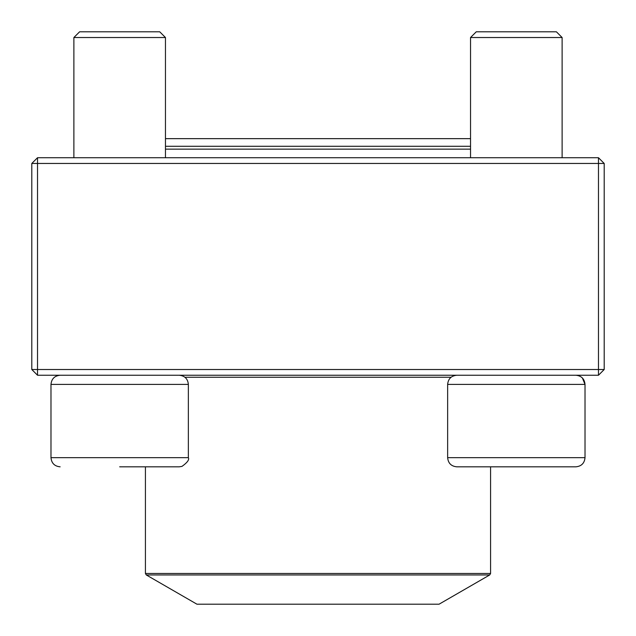 <?xml version="1.0" encoding="UTF-8"?>
<svg xmlns="http://www.w3.org/2000/svg" width="636" height="636" viewBox="0 0 636 636"><rect width="100%" height="100%" fill="white"/><g stroke="black" fill="none" stroke-linecap="round" stroke-linejoin="round"><path stroke-width="0.95" d="M37.524 375.24L598.476 375.24L604.2 369.516L604.2 163.452L37.524 163.452L37.524 369.516L598.476 369.516L598.476 157.728L37.524 157.728L31.8 163.452L31.8 369.516L37.524 369.516L37.524 375.24L31.8 369.516M604.2 163.452L598.476 157.728M31.8 163.452L37.524 163.452L37.524 157.728M604.2 369.516L598.476 369.516L598.476 375.24M165.463 157.728L165.463 37.524L73.879 37.524L79.603 31.8L159.739 31.8L165.463 37.524L165.463 138.656L470.537 138.656M188.359 457.666L188.359 384.398L50.983 384.398C51.532 378.833 54.585 375.781 60.142 375.24C54.585 375.781 51.532 378.833 50.983 384.398L50.983 457.666L188.359 457.666C189.464 459.669 187.334 462.579 181.968 466.395L179.201 466.824L119.671 466.824M575.858 466.824L456.799 466.824C451.234 466.283 448.181 463.231 447.641 457.666L585.017 457.666C584.476 463.231 581.423 466.283 575.858 466.824C581.423 466.283 584.476 463.231 585.017 457.666L585.017 384.398C584.468 378.833 581.415 375.781 575.858 375.24L576.677 375.28M582.377 377.967L585.017 384.398L447.641 384.398L447.641 457.666M470.537 37.524L476.261 31.8L556.397 31.8L562.121 37.524L470.537 37.524L470.537 157.728M165.463 146.28L470.537 146.28M470.537 149.142L165.463 149.142M146.28 574.952L196.937 604.2L439.063 604.2L489.72 574.952L146.28 574.952L145.421 573.465L490.579 573.465L490.579 466.824M184.917 377.243L451.083 377.243M73.879 37.524L73.879 157.728L73.879 37.524L79.603 31.8M50.983 457.666C51.524 463.231 54.577 466.283 60.142 466.824C54.577 466.283 51.524 463.231 50.983 457.666L50.983 384.398M562.121 37.524L562.121 157.728M447.641 384.398C448.181 378.833 451.234 375.781 456.799 375.24M188.359 384.398C187.819 378.833 184.766 375.781 179.201 375.24M145.421 573.465L145.421 466.824M490.579 573.465L489.72 574.952"/></g></svg>
